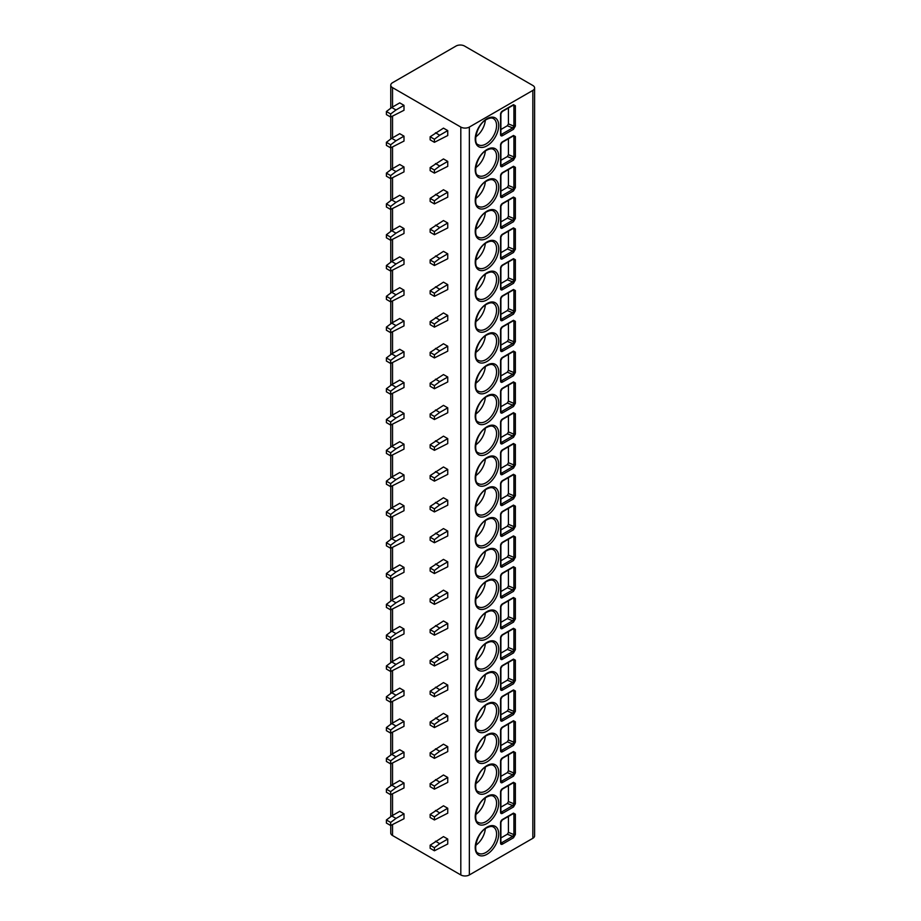 <?xml version="1.0" encoding="UTF-8"?>
<svg xmlns="http://www.w3.org/2000/svg" width="921" height="921" viewBox="0 0 921 921"><rect width="100%" height="100%" fill="white"/><g stroke="black" fill="none" stroke-linecap="round" stroke-linejoin="round"><path stroke-width="1.38" d="M534.606 87.944A6.033 3.488 0 0 0 532.845 85.48L464.552 46.05A6.033 3.488 0 0 0 456.01 46.05L392.53 82.706A6.033 3.488 0 0 0 390.757 85.169A6.033 3.488 0 0 0 392.53 87.633L460.811 127.063A6.033 3.488 0 0 0 469.353 127.063L532.845 90.408A6.033 3.488 0 0 0 534.606 87.944L534.606 835.831A6.033 3.488 180 0 1 532.845 838.294L469.353 874.95A6.033 3.488 180 0 1 460.811 874.95L392.53 835.52A6.033 3.488 180 0 1 390.757 833.056L390.757 825.469M513.481 129.308L502.429 135.686A2.636 1.52 -60 0 1 500.564 134.604L500.564 114.273A2.636 1.52 -60 0 1 502.429 111.038L513.481 104.66L515.369 105.731L515.369 126.062L513.481 129.308A1.128 0.656 -120 0 0 512.675 127.927L501.634 134.293A1.508 0.875 -60 0 1 500.932 134.397M513.481 160.116L502.429 166.482A2.636 1.52 -60 0 1 500.564 165.412L500.564 145.081A2.636 1.52 -60 0 1 502.429 141.846L513.481 135.468L515.369 136.527L515.369 156.858L513.481 160.116A1.128 0.656 -120 0 0 512.675 158.723L501.634 165.101A1.508 0.875 -60 0 1 500.932 165.204M513.481 190.912L502.429 197.29A2.636 1.52 -60 0 1 500.564 196.208L500.564 175.888A2.636 1.52 -60 0 1 502.429 172.653L513.481 166.275L515.369 167.334L515.369 187.665L513.481 190.912A1.128 0.656 -120 0 0 512.675 189.53L501.634 195.908A1.508 0.875 -60 0 1 500.932 196M513.481 221.719L502.429 228.097A2.636 1.52 -60 0 1 500.564 227.015L500.564 206.684A2.636 1.52 -60 0 1 502.429 203.449L513.481 197.071L515.369 198.13L515.369 218.461L513.481 221.719A1.128 0.656 -120 0 0 512.675 220.326L501.634 226.704A1.508 0.875 -60 0 1 500.932 226.808M513.481 252.515L502.429 258.893A2.636 1.52 -60 0 1 500.564 257.822L500.564 237.491A2.636 1.52 -60 0 1 502.429 234.256L513.481 227.878L515.369 228.938L515.369 249.269L513.481 252.515A1.128 0.656 -120 0 0 512.675 251.134L501.634 257.512A1.508 0.875 -60 0 1 500.932 257.615M513.481 283.323L502.429 289.701A2.636 1.52 -60 0 1 500.564 288.618L500.564 268.287A2.636 1.52 -60 0 1 502.429 265.052L513.481 258.674L515.369 259.745L515.369 280.065L513.481 283.323A1.128 0.656 -120 0 0 512.675 281.93L501.634 288.308A1.508 0.875 -60 0 1 500.932 288.411M513.481 314.119L502.429 320.496A2.636 1.52 -60 0 1 500.564 319.426L500.564 299.095A2.636 1.52 -60 0 1 502.429 295.86L513.481 289.482L515.369 290.541L515.369 310.872L513.481 314.119A1.128 0.656 -120 0 0 512.675 312.737L501.634 319.115A1.508 0.875 -60 0 1 500.932 319.219M513.481 344.926L502.429 351.304A2.636 1.52 -60 0 1 500.564 350.222L500.564 329.891A2.636 1.52 -60 0 1 502.429 326.667L513.481 320.289L515.369 321.348L515.369 341.679L513.481 344.926A1.128 0.656 -120 0 0 512.675 343.545L501.634 349.922A1.508 0.875 -60 0 1 500.932 350.015M513.481 375.733L502.429 382.111A2.636 1.52 -60 0 1 500.564 381.029L500.564 360.698A2.636 1.52 -60 0 1 502.429 357.463L513.481 351.085L515.369 352.144L515.369 372.475L513.481 375.733A1.128 0.656 -120 0 0 512.675 374.34L501.634 380.718A1.508 0.875 -60 0 1 500.932 380.822M513.481 406.529L502.429 412.907A2.636 1.52 -60 0 1 500.564 411.837L500.564 391.506A2.636 1.52 -60 0 1 502.429 388.271L513.481 381.893L515.369 382.952L515.369 403.283L513.481 406.529A1.128 0.656 -120 0 0 512.675 405.148L501.634 411.526A1.508 0.875 -60 0 1 500.932 411.629M513.481 437.337L502.429 443.715A2.636 1.52 -60 0 1 500.564 442.633L500.564 422.302A2.636 1.52 -60 0 1 502.429 419.067L513.481 412.689L515.369 413.759L515.369 434.079L513.481 437.337A1.128 0.656 -120 0 0 512.675 435.944L501.634 442.322A1.508 0.875 -60 0 1 500.932 442.425M513.481 468.133L502.429 474.511A2.636 1.52 -60 0 1 500.564 473.44L500.564 453.109A2.636 1.52 -60 0 1 502.429 449.874L513.481 443.496L515.369 444.555L515.369 464.886L513.481 468.133A1.128 0.656 -120 0 0 512.675 466.751L501.634 473.129A1.508 0.875 -60 0 1 500.932 473.233M513.481 498.94L502.429 505.318A2.636 1.52 -60 0 1 500.564 504.236L500.564 483.905A2.636 1.52 -60 0 1 502.429 480.67L513.481 474.303L515.369 475.363L515.369 495.694L513.481 498.94A1.128 0.656 -120 0 0 512.675 497.559L501.634 503.937A1.508 0.875 -60 0 1 500.932 504.029M513.481 529.748L502.429 536.126A2.636 1.52 -60 0 1 500.564 535.043L500.564 514.712A2.636 1.52 -60 0 1 502.429 511.477L513.481 505.099L515.369 506.159L515.369 526.49L513.481 529.748A1.128 0.656 -120 0 0 512.675 528.355L501.634 534.733A1.508 0.875 -60 0 1 500.932 534.836M513.481 560.544L502.429 566.922A2.636 1.52 -60 0 1 500.564 565.839L500.564 545.52A2.636 1.52 -60 0 1 502.429 542.285L513.481 535.907L515.369 536.966L515.369 557.297L513.481 560.544A1.128 0.656 -120 0 0 512.675 559.162L501.634 565.54A1.508 0.875 -60 0 1 500.932 565.632M513.481 591.351L502.429 597.729A2.636 1.52 -60 0 1 500.564 596.647L500.564 576.316A2.636 1.52 -60 0 1 502.429 573.081L513.481 566.703L515.369 567.762L515.369 588.093L513.481 591.351A1.128 0.656 -120 0 0 512.675 589.958L501.634 596.336A1.508 0.875 -60 0 1 500.932 596.44M513.481 622.147L502.429 628.525A2.636 1.52 -60 0 1 500.564 627.454L500.564 607.123A2.636 1.52 -60 0 1 502.429 603.888L513.481 597.51L515.369 598.569L515.369 618.9L513.481 622.147A1.128 0.656 -120 0 0 512.675 620.766L501.634 627.143A1.508 0.875 -60 0 1 500.932 627.247M513.481 652.954L502.429 659.332A2.636 1.52 -60 0 1 500.564 658.25L500.564 637.919A2.636 1.52 -60 0 1 502.429 634.684L513.481 628.306L515.369 629.377L515.369 649.708L513.481 652.954A1.128 0.656 -120 0 0 512.675 651.573L501.634 657.939A1.508 0.875 -60 0 1 500.932 658.043M513.481 683.762L502.429 690.128A2.636 1.52 -60 0 1 500.564 689.058L500.564 668.727A2.636 1.52 -60 0 1 502.429 665.492L513.481 659.114L515.369 660.173L515.369 680.504L513.481 683.762A1.128 0.656 -120 0 0 512.675 682.369L501.634 688.747A1.508 0.875 -60 0 1 500.932 688.85M513.481 714.558L502.429 720.936A2.636 1.52 -60 0 1 500.564 719.854L500.564 699.534A2.636 1.52 -60 0 1 502.429 696.299L513.481 689.921L515.369 690.98L515.369 711.311L513.481 714.558A1.128 0.656 -120 0 0 512.675 713.176L501.634 719.554A1.508 0.875 -60 0 1 500.932 719.646M513.481 745.365L502.429 751.743A2.636 1.52 -60 0 1 500.564 750.661L500.564 730.33A2.636 1.52 -60 0 1 502.429 727.095L513.481 720.717L515.369 721.776L515.369 742.107L513.481 745.365A1.128 0.656 -120 0 0 512.675 743.972L501.634 750.35A1.508 0.875 -60 0 1 500.932 750.454M513.481 776.161L502.429 782.539A2.636 1.52 -60 0 1 500.564 781.469L500.564 761.137A2.636 1.52 -60 0 1 502.429 757.902L513.481 751.524L515.369 752.584L515.369 772.915L513.481 776.161A1.128 0.656 -120 0 0 512.675 774.78L501.634 781.158A1.508 0.875 -60 0 1 500.932 781.261M513.481 806.969L502.429 813.347A2.636 1.52 -60 0 1 500.564 812.264L500.564 791.933A2.636 1.52 -60 0 1 502.429 788.698L513.481 782.32L515.369 783.391L515.369 803.722L513.481 806.969A1.128 0.656 -120 0 0 512.675 805.576L501.634 811.954A1.508 0.875 -60 0 1 500.932 812.057M513.481 837.765L502.429 844.143A2.636 1.52 -60 0 1 500.564 843.072L500.564 822.741A2.636 1.52 -60 0 1 502.429 819.506L513.481 813.128L515.369 814.187L515.369 834.518L513.481 837.765A1.128 0.656 -120 0 0 512.675 836.383L501.634 842.761A1.508 0.875 -60 0 1 500.932 842.865M391.724 107.504L399.726 102.876L403.997 105.339L403.997 110.278L390.654 117.048L386.394 114.584L386.394 111.51L391.724 107.504L395.995 109.967L403.997 105.339M430.142 136.769L443.473 128.134L447.744 130.598L447.744 135.525L434.413 142.306L430.142 139.842L430.142 136.769L434.413 139.232L434.413 142.306M391.724 138.3L399.726 133.683L403.997 136.147L403.997 141.074L390.654 147.855L386.394 145.391L386.394 142.306L391.724 138.3L395.995 140.763L403.997 136.147M430.142 167.564L443.473 158.942L447.744 161.405L447.744 166.333L434.413 173.113L430.142 170.65L430.142 167.564L434.413 170.028L434.413 173.113M391.724 169.107L399.726 164.491L403.997 166.954L403.997 171.882L390.654 178.651L386.394 176.187L386.394 173.113L391.724 169.107L395.995 171.571L403.997 166.954M430.142 198.372L443.473 189.749L447.744 192.213L447.744 197.14L434.413 203.909L430.142 201.446L430.142 198.372L434.413 200.836L434.413 203.909M391.724 199.915L399.726 195.287L403.997 197.75L403.997 202.678L390.654 209.458L386.394 206.995L386.394 203.909L391.724 199.915L395.995 202.378L403.997 197.75M430.142 229.168L443.473 220.545L447.744 223.009L447.744 227.936L434.413 234.717L430.142 232.253L430.142 229.168L434.413 231.632L434.413 234.717M391.724 230.711L399.726 226.094L403.997 228.558L403.997 233.485L390.654 240.266L386.394 237.791L386.394 234.717L391.724 230.711L395.995 233.174L403.997 228.558M430.142 259.975L443.473 251.352L447.744 253.816L447.744 258.743L434.413 265.513L430.142 263.049L430.142 259.975L434.413 262.439L434.413 265.513M391.724 261.518L399.726 256.89L403.997 259.354L403.997 264.281L390.654 271.062L386.394 268.598L386.394 265.524L391.724 261.518L395.995 263.982L403.997 259.354M430.142 290.771L443.473 282.148L447.744 284.612L447.744 289.539L434.413 296.32L430.142 293.857L430.142 290.771L434.413 293.246L434.413 296.32M391.724 292.314L399.726 287.697L403.997 290.161L403.997 295.088L390.654 301.869L386.394 299.406L386.394 296.32L391.724 292.314L395.995 294.778L403.997 290.161M430.142 321.579L443.473 312.956L447.744 315.419L447.744 320.347L434.413 327.128L430.142 324.664L430.142 321.579L434.413 324.042L434.413 327.128M391.724 323.121L399.726 318.505L403.997 320.969L403.997 325.896L390.654 332.665L386.394 330.202L386.394 327.128L391.724 323.121L395.995 325.585L403.997 320.969M430.142 352.386L443.473 343.752L447.744 346.227L447.744 351.154L434.413 357.924L430.142 355.46L430.142 352.386L434.413 354.85L434.413 357.924M391.724 353.917L399.726 349.301L403.997 351.764L403.997 356.692L390.654 363.473L386.394 361.009L386.394 357.924L391.724 353.917L395.995 356.381L403.997 351.764M430.142 383.182L443.473 374.559L447.744 377.023L447.744 381.95L434.413 388.731L430.142 386.267L430.142 383.182L434.413 385.646L434.413 388.731M391.724 384.725L399.726 380.108L403.997 382.572L403.997 387.499L390.654 394.269L386.394 391.805L386.394 388.731L391.724 384.725L395.995 387.188L403.997 382.572M430.142 413.99L443.473 405.367L447.744 407.83L447.744 412.758L434.413 419.527L430.142 417.063L430.142 413.99L434.413 416.453L434.413 419.527M391.724 415.532L399.726 410.904L403.997 413.368L403.997 418.295L390.654 425.076L386.394 422.612L386.394 419.527L391.724 415.532L395.995 417.996L403.997 413.368M430.142 444.785L443.473 436.163L447.744 438.626L447.744 443.554L434.413 450.334L430.142 447.871L430.142 444.785L434.413 447.249L434.413 450.334M391.724 446.328L399.726 441.712L403.997 444.175L403.997 449.103L390.654 455.883L386.394 453.42L386.394 450.334L391.724 446.328L395.995 448.792L403.997 444.175M430.142 475.593L443.473 466.97L447.744 469.434L447.744 474.361L434.413 481.142L430.142 478.678L430.142 475.593L434.413 478.057L434.413 481.142M391.724 477.136L399.726 472.508L403.997 474.983L403.997 479.91L390.654 486.679L386.394 484.216L386.394 481.142L391.724 477.136L395.995 479.599L403.997 474.983M430.142 506.4L443.473 497.766L447.744 500.23L447.744 505.169L434.413 511.938L430.142 509.474L430.142 506.4L434.413 508.864L434.413 511.938M391.724 507.932L399.726 503.315L403.997 505.779L403.997 510.706L390.654 517.487L386.394 515.023L386.394 511.938L391.724 507.932L395.995 510.395L403.997 505.779M430.142 537.196L443.473 528.573L447.744 531.037L447.744 535.964L434.413 542.745L430.142 540.282L430.142 537.196L434.413 539.66L434.413 542.745M391.724 538.739L399.726 534.122L403.997 536.586L403.997 541.513L390.654 548.283L386.394 545.819L386.394 542.745L391.724 538.739L395.995 541.203L403.997 536.586M430.142 568.004L443.473 559.381L447.744 561.845L447.744 566.772L434.413 573.541L430.142 571.078L430.142 568.004L434.413 570.467L434.413 573.541M391.724 569.546L399.726 564.918L403.997 567.382L403.997 572.309L390.654 579.09L386.394 576.627L386.394 573.541L391.724 569.546L395.995 572.01L403.997 567.382M430.142 598.8L443.473 590.177L447.744 592.64L447.744 597.568L434.413 604.349L430.142 601.885L430.142 598.8L434.413 601.263L434.413 604.349M391.724 600.342L399.726 595.726L403.997 598.19L403.997 603.117L390.654 609.898L386.394 607.434L386.394 604.349L391.724 600.342L395.995 602.806L403.997 598.19M430.142 629.607L443.473 620.984L447.744 623.448L447.744 628.375L434.413 635.156L430.142 632.681L430.142 629.607L434.413 632.071L434.413 635.156M391.724 631.15L399.726 626.522L403.997 628.985L403.997 633.924L390.654 640.694L386.394 638.23L386.394 635.156L391.724 631.15L395.995 633.613L403.997 628.985M430.142 660.415L443.473 651.78L447.744 654.244L447.744 659.183L434.413 665.952L430.142 663.488L430.142 660.415L434.413 662.878L434.413 665.952M391.724 661.946L399.726 657.329L403.997 659.793L403.997 664.72L390.654 671.501L386.394 669.037L386.394 665.952L391.724 661.946L395.995 664.409L403.997 659.793M430.142 691.211L443.473 682.588L447.744 685.051L447.744 689.979L434.413 696.76L430.142 694.296L430.142 691.211L434.413 693.674L434.413 696.76M391.724 692.753L399.726 688.137L403.997 690.6L403.997 695.528L390.654 702.297L386.394 699.833L386.394 696.76L391.724 692.753L395.995 695.217L403.997 690.6M430.142 722.018L443.473 713.395L447.744 715.859L447.744 720.786L434.413 727.555L430.142 725.092L430.142 722.018L434.413 724.482L434.413 727.555M391.724 723.561L399.726 718.933L403.997 721.396L403.997 726.324L390.654 733.104L386.394 730.641L386.394 727.555L391.724 723.561L395.995 726.024L403.997 721.396M430.142 752.814L443.473 744.191L447.744 746.655L447.744 751.582L434.413 758.363L430.142 755.899L430.142 752.814L434.413 755.278L434.413 758.363M391.724 754.357L399.726 749.74L403.997 752.204L403.997 757.131L390.654 763.912L386.394 761.437L386.394 758.363L391.724 754.357L395.995 756.82L403.997 752.204M430.142 783.621L443.473 774.998L447.744 777.462L447.744 782.39L434.413 789.159L430.142 786.695L430.142 783.621L434.413 786.085L434.413 789.159M391.724 785.164L399.726 780.536L403.997 783L403.997 787.939L390.654 794.708L386.394 792.244L386.394 789.17L391.724 785.164L395.995 787.628L403.997 783M430.142 814.417L443.473 805.794L447.744 808.258L447.744 813.185L434.413 819.966L430.142 817.503L430.142 814.417L434.413 816.892L434.413 819.966M391.724 815.96L399.726 811.343L403.997 813.807L403.997 818.734L390.654 825.515L386.394 823.052L386.394 819.966L391.724 815.96L395.995 818.424L403.997 813.807M430.142 845.225L443.473 836.602L447.744 839.066L447.744 843.993L434.413 850.774L430.142 848.31L430.142 845.225L434.413 847.688L434.413 850.774M435.472 132.762L439.743 135.226L447.744 130.598M439.743 135.226L434.413 139.232M395.995 109.967L390.654 113.974L390.654 117.048M386.394 111.51L390.654 113.974M435.472 163.558L439.743 166.022L447.744 161.405M439.743 166.022L434.413 170.028M395.995 140.763L390.654 144.77L390.654 147.855M386.394 142.306L390.654 144.77M435.472 194.366L439.743 196.829L447.744 192.213M439.743 196.829L434.413 200.836M395.995 171.571L390.654 175.577L390.654 178.651M386.394 173.113L390.654 175.577M435.472 225.161L439.743 227.625L447.744 223.009M439.743 227.625L434.413 231.632M395.995 202.378L390.654 206.373L390.654 209.458M386.394 203.909L390.654 206.373M435.472 255.969L439.743 258.433L447.744 253.816M439.743 258.433L434.413 262.439M395.995 233.174L390.654 237.181L390.654 240.266M386.394 234.717L390.654 237.181M435.472 286.776L439.743 289.24L447.744 284.612M439.743 289.24L434.413 293.246M395.995 263.982L390.654 267.988L390.654 271.062M386.394 265.524L390.654 267.988M435.472 317.572L439.743 320.036L447.744 315.419M439.743 320.036L434.413 324.042M395.995 294.778L390.654 298.784L390.654 301.869M386.394 296.32L390.654 298.784M435.472 348.38L439.743 350.843L447.744 346.227M439.743 350.843L434.413 354.85M395.995 325.585L390.654 329.591L390.654 332.665M386.394 327.128L390.654 329.591M435.472 379.176L439.743 381.639L447.744 377.023M439.743 381.639L434.413 385.646M395.995 356.381L390.654 360.387L390.654 363.473M386.394 357.924L390.654 360.387M435.472 409.983L439.743 412.447L447.744 407.83M439.743 412.447L434.413 416.453M395.995 387.188L390.654 391.195L390.654 394.269M386.394 388.731L390.654 391.195M435.472 440.791L439.743 443.254L447.744 438.626M439.743 443.254L434.413 447.249M395.995 417.996L390.654 421.991L390.654 425.076M386.394 419.527L390.654 421.991M435.472 471.587L439.743 474.05L447.744 469.434M439.743 474.05L434.413 478.057M395.995 448.792L390.654 452.798L390.654 455.883M386.394 450.334L390.654 452.798M435.472 502.394L439.743 504.858L447.744 500.23M439.743 504.858L434.413 508.864M395.995 479.599L390.654 483.606L390.654 486.679M386.394 481.142L390.654 483.606M435.472 533.19L439.743 535.654L447.744 531.037M439.743 535.654L434.413 539.66M395.995 510.395L390.654 514.402L390.654 517.487M386.394 511.938L390.654 514.402M435.472 563.997L439.743 566.461L447.744 561.845M439.743 566.461L434.413 570.467M395.995 541.203L390.654 545.209L390.654 548.283M386.394 542.745L390.654 545.209M435.472 594.805L439.743 597.269L447.744 592.64M439.743 597.269L434.413 601.263M395.995 572.01L390.654 576.005L390.654 579.09M386.394 573.541L390.654 576.005M435.472 625.601L439.743 628.064L447.744 623.448M439.743 628.064L434.413 632.071M395.995 602.806L390.654 606.812L390.654 609.898M386.394 604.349L390.654 606.812M435.472 656.408L439.743 658.872L447.744 654.244M439.743 658.872L434.413 662.878M395.995 633.613L390.654 637.62L390.654 640.694M386.394 635.156L390.654 637.62M435.472 687.204L439.743 689.668L447.744 685.051M439.743 689.668L434.413 693.674M395.995 664.409L390.654 668.416L390.654 671.501M386.394 665.952L390.654 668.416M435.472 718.012L439.743 720.475L447.744 715.859M439.743 720.475L434.413 724.482M395.995 695.217L390.654 699.223L390.654 702.297M386.394 696.76L390.654 699.223M435.472 748.808L439.743 751.283L447.744 746.655M439.743 751.283L434.413 755.278M395.995 726.024L390.654 730.019L390.654 733.104M386.394 727.555L390.654 730.019M435.472 779.615L439.743 782.079L447.744 777.462M439.743 782.079L434.413 786.085M395.995 756.82L390.654 760.827L390.654 763.912M386.394 758.363L390.654 760.827M435.472 810.422L439.743 812.886L447.744 808.258M439.743 812.886L434.413 816.892M395.995 787.628L390.654 791.634L390.654 794.708M386.394 789.17L390.654 791.634M435.472 841.218L439.743 843.682L447.744 839.066M439.743 843.682L434.413 847.688M395.995 818.424L390.654 822.43L390.654 825.515M386.394 819.966L390.654 822.43M485.309 120.306A15.093 8.715 -60 0 1 475.743 136.861M485.309 151.113A15.093 8.715 -60 0 1 475.743 167.668M485.309 181.909A15.093 8.715 -60 0 1 475.743 198.464M485.309 212.716A15.093 8.715 -60 0 1 475.743 229.271M485.309 243.512A15.093 8.715 -60 0 1 475.743 260.067M485.309 274.32A15.093 8.715 -60 0 1 475.743 290.875M485.309 305.127A15.093 8.715 -60 0 1 475.743 321.671M485.309 335.923A15.093 8.715 -60 0 1 475.743 352.478M485.309 366.731A15.093 8.715 -60 0 1 475.743 383.286M485.309 397.527A15.093 8.715 -60 0 1 475.743 414.082M485.309 428.334A15.093 8.715 -60 0 1 475.743 444.889M485.309 459.142A15.093 8.715 -60 0 1 475.743 475.685M485.309 489.937A15.093 8.715 -60 0 1 475.743 506.492M485.309 520.745A15.093 8.715 -60 0 1 475.743 537.3M485.309 551.541A15.093 8.715 -60 0 1 475.743 568.096M485.309 582.348A15.093 8.715 -60 0 1 475.743 598.903M485.309 613.144A15.093 8.715 -60 0 1 475.743 629.699M485.309 643.952A15.093 8.715 -60 0 1 475.743 660.507M485.309 674.759A15.093 8.715 -60 0 1 475.743 691.314M485.309 705.555A15.093 8.715 -60 0 1 475.743 722.11M485.309 736.363A15.093 8.715 -60 0 1 475.743 752.918M485.309 767.158A15.093 8.715 -60 0 1 475.743 783.713M485.309 797.966A15.093 8.715 -60 0 1 475.743 814.521M485.309 828.773A15.093 8.715 -60 0 1 475.743 845.328M512.675 105.132L513.918 105.8L513.918 126.131L512.675 127.927L507.344 125.763L508.427 123.909L508.427 107.964M500.897 129.493L507.344 125.763M512.675 135.928L513.918 136.607L513.918 156.927L512.675 158.723L507.344 156.57L508.427 154.705L508.427 138.772M500.897 160.289L507.344 156.57M515.369 187.665A1.128 0.656 180 0 1 513.918 187.734L512.675 189.53L507.344 187.366L508.427 185.512L508.427 169.568M512.675 166.736L513.918 167.403L513.918 187.734L508.427 185.512M500.897 191.096L507.344 187.366M515.369 218.461A1.128 0.656 180 0 1 513.918 218.542L512.675 220.326L507.344 218.173L508.427 216.32L508.427 200.375M512.675 197.531L513.918 198.211L513.918 218.542L508.427 216.32M500.897 221.892L507.344 218.173M515.369 249.269A1.128 0.656 180 0 1 513.918 249.338L512.675 251.134L507.344 248.981L508.427 247.116L508.427 231.171M512.675 228.339L513.918 229.007L513.918 249.338L508.427 247.116M500.897 252.699L507.344 248.981M515.369 280.065A1.128 0.656 180 0 1 513.918 280.145L512.675 281.93L507.344 279.777L508.427 277.923L508.427 261.978M512.675 259.146L513.918 259.814L513.918 280.145L508.427 277.923M500.897 283.495L507.344 279.777M515.369 310.872A1.128 0.656 180 0 1 513.918 310.941L512.675 312.737L507.344 310.584L508.427 308.719L508.427 292.786M512.675 289.942L513.918 290.622L513.918 310.941L508.427 308.719M500.897 314.303L507.344 310.584M515.369 341.679A1.128 0.656 180 0 1 513.918 341.749L512.675 343.545L507.344 341.38L508.427 339.527L508.427 323.582M512.675 320.75L513.918 321.417L513.918 341.749L508.427 339.527M500.897 345.11L507.344 341.38M515.369 372.475A1.128 0.656 180 0 1 513.918 372.556L512.675 374.34L507.344 372.188L508.427 370.334L508.427 354.389M512.675 351.546L513.918 352.225L513.918 372.556L508.427 370.334M500.897 375.906L507.344 372.188M515.369 403.283A1.128 0.656 180 0 1 513.918 403.352L512.675 405.148L507.344 402.995L508.427 401.13L508.427 385.185M512.675 382.353L513.918 383.021L513.918 403.352L508.427 401.13M500.897 406.714L507.344 402.995M515.369 434.079A1.128 0.656 180 0 1 513.918 434.159L512.675 435.944L507.344 433.791L508.427 431.937L508.427 415.993M512.675 413.149L513.918 413.828L513.918 434.159L508.427 431.937M500.897 437.51L507.344 433.791M512.675 443.957L513.918 444.624L513.918 464.955L512.675 466.751L507.344 464.598L508.427 462.733L508.427 446.789M500.897 468.317L507.344 464.598M515.369 495.694A1.128 0.656 180 0 1 513.918 495.763L512.675 497.559L507.344 495.394L508.427 493.541L508.427 477.596M512.675 474.764L513.918 475.432L513.918 495.763L508.427 493.541M500.897 499.124L507.344 495.394M515.369 526.49A1.128 0.656 180 0 1 513.918 526.57L512.675 528.355L507.344 526.202L508.427 524.337L508.427 508.404M512.675 505.56L513.918 506.239L513.918 526.57L508.427 524.337M500.897 529.92L507.344 526.202M512.675 536.367L513.918 537.035L513.918 557.366L512.675 559.162L507.344 556.998L508.427 555.144L508.427 539.199M500.897 560.728L507.344 556.998M512.675 567.163L513.918 567.843L513.918 588.174L512.675 589.958L507.344 587.805L508.427 585.952L508.427 570.007M500.897 591.524L507.344 587.805M512.675 597.971L513.918 598.638L513.918 618.97L512.675 620.766L507.344 618.613L508.427 616.748L508.427 600.803M500.897 622.331L507.344 618.613M512.675 628.778L513.918 629.446L513.918 649.777L512.675 651.573L507.344 649.409L508.427 647.555L508.427 631.61M500.897 653.139L507.344 649.409M512.675 659.574L513.918 660.253L513.918 680.584L512.675 682.369L507.344 680.216L508.427 678.351L508.427 662.418M500.897 683.935L507.344 680.216M512.675 690.382L513.918 691.049L513.918 711.38L512.675 713.176L507.344 711.012L508.427 709.158L508.427 693.214M500.897 714.742L507.344 711.012M515.369 742.107A1.128 0.656 180 0 1 513.918 742.188L512.675 743.972L507.344 741.819L508.427 739.966L508.427 724.021M512.675 721.178L513.918 721.857L513.918 742.188L508.427 739.966M500.897 745.538L507.344 741.819M515.369 772.915A1.128 0.656 180 0 1 513.918 772.984L512.675 774.78L507.344 772.627L508.427 770.762L508.427 754.817M512.675 751.985L513.918 752.653L513.918 772.984L508.427 770.762M500.897 776.345L507.344 772.627M512.675 782.792L513.918 783.46L513.918 803.791L512.675 805.576L507.344 803.423L508.427 801.569L508.427 785.625M500.897 807.141L507.344 803.423M512.675 813.588L513.918 814.268L513.918 834.587L512.675 836.383L507.344 834.23L508.427 832.365L508.427 816.432M500.897 837.949L507.344 834.23M532.845 90.408L532.845 838.294M469.353 127.063L469.353 874.95M486.956 118.74A16.601 9.578 -60 0 1 498.698 125.521A16.601 9.578 -60 0 1 486.956 145.852A16.601 9.578 -60 0 1 475.224 139.071A16.601 9.578 -60 0 1 486.956 118.74M486.956 149.547A16.601 9.578 -60 0 1 498.698 156.328A16.601 9.578 -60 0 1 486.956 176.648A16.601 9.578 -60 0 1 475.224 169.878A16.601 9.578 -60 0 1 486.956 149.547M486.956 180.343A16.601 9.578 -60 0 1 498.698 187.124A16.601 9.578 -60 0 1 486.956 207.455A16.601 9.578 -60 0 1 475.224 200.674A16.601 9.578 -60 0 1 486.956 180.343M486.956 211.151A16.601 9.578 -60 0 1 498.698 217.932A16.601 9.578 -60 0 1 486.956 238.263A16.601 9.578 -60 0 1 475.224 231.482A16.601 9.578 -60 0 1 486.956 211.151M486.956 241.958A16.601 9.578 -60 0 1 498.698 248.728A16.601 9.578 -60 0 1 486.956 269.059A16.601 9.578 -60 0 1 475.224 262.289A16.601 9.578 -60 0 1 486.956 241.958M486.956 272.754A16.601 9.578 -60 0 1 498.698 279.535A16.601 9.578 -60 0 1 486.956 299.866A16.601 9.578 -60 0 1 475.224 293.085A16.601 9.578 -60 0 1 486.956 272.754M486.956 303.562A16.601 9.578 -60 0 1 498.698 310.331A16.601 9.578 -60 0 1 486.956 330.662A16.601 9.578 -60 0 1 475.224 323.893A16.601 9.578 -60 0 1 486.956 303.562M486.956 334.358A16.601 9.578 -60 0 1 498.698 341.138A16.601 9.578 -60 0 1 486.956 361.469A16.601 9.578 -60 0 1 475.224 354.689A16.601 9.578 -60 0 1 486.956 334.358M486.956 365.165A16.601 9.578 -60 0 1 498.698 371.946A16.601 9.578 -60 0 1 486.956 392.277A16.601 9.578 -60 0 1 475.224 385.496A16.601 9.578 -60 0 1 486.956 365.165M486.956 395.972A16.601 9.578 -60 0 1 498.698 402.742A16.601 9.578 -60 0 1 486.956 423.073A16.601 9.578 -60 0 1 475.224 416.292A16.601 9.578 -60 0 1 486.956 395.972M486.956 426.768A16.601 9.578 -60 0 1 498.698 433.549A16.601 9.578 -60 0 1 486.956 453.88A16.601 9.578 -60 0 1 475.224 447.099A16.601 9.578 -60 0 1 486.956 426.768M486.956 457.576A16.601 9.578 -60 0 1 498.698 464.345A16.601 9.578 -60 0 1 486.956 484.676A16.601 9.578 -60 0 1 475.224 477.907A16.601 9.578 -60 0 1 486.956 457.576M486.956 488.372A16.601 9.578 -60 0 1 498.698 495.153A16.601 9.578 -60 0 1 486.956 515.484A16.601 9.578 -60 0 1 475.224 508.703A16.601 9.578 -60 0 1 486.956 488.372M486.956 519.179A16.601 9.578 -60 0 1 498.698 525.96A16.601 9.578 -60 0 1 486.956 546.28A16.601 9.578 -60 0 1 475.224 539.51A16.601 9.578 -60 0 1 486.956 519.179M486.956 549.987A16.601 9.578 -60 0 1 498.698 556.756A16.601 9.578 -60 0 1 486.956 577.087A16.601 9.578 -60 0 1 475.224 570.306A16.601 9.578 -60 0 1 486.956 549.987M486.956 580.783A16.601 9.578 -60 0 1 498.698 587.563A16.601 9.578 -60 0 1 486.956 607.895A16.601 9.578 -60 0 1 475.224 601.114A16.601 9.578 -60 0 1 486.956 580.783M486.956 611.59A16.601 9.578 -60 0 1 498.698 618.359A16.601 9.578 -60 0 1 486.956 638.69A16.601 9.578 -60 0 1 475.224 631.921A16.601 9.578 -60 0 1 486.956 611.59M486.956 642.386A16.601 9.578 -60 0 1 498.698 649.167A16.601 9.578 -60 0 1 486.956 669.498A16.601 9.578 -60 0 1 475.224 662.717A16.601 9.578 -60 0 1 486.956 642.386M486.956 673.193A16.601 9.578 -60 0 1 498.698 679.974A16.601 9.578 -60 0 1 486.956 700.294A16.601 9.578 -60 0 1 475.224 693.525A16.601 9.578 -60 0 1 486.956 673.193M486.956 703.989A16.601 9.578 -60 0 1 498.698 710.77A16.601 9.578 -60 0 1 486.956 731.101A16.601 9.578 -60 0 1 475.224 724.32A16.601 9.578 -60 0 1 486.956 703.989M486.956 734.797A16.601 9.578 -60 0 1 498.698 741.578A16.601 9.578 -60 0 1 486.956 761.909A16.601 9.578 -60 0 1 475.224 755.128A16.601 9.578 -60 0 1 486.956 734.797M486.956 765.604A16.601 9.578 -60 0 1 498.698 772.374A16.601 9.578 -60 0 1 486.956 792.705A16.601 9.578 -60 0 1 475.224 785.935A16.601 9.578 -60 0 1 486.956 765.604M486.956 796.4A16.601 9.578 -60 0 1 498.698 803.181A16.601 9.578 -60 0 1 486.956 823.512A16.601 9.578 -60 0 1 475.224 816.731A16.601 9.578 -60 0 1 486.956 796.4M486.956 827.208A16.601 9.578 -60 0 1 498.698 833.977A16.601 9.578 -60 0 1 486.956 854.308A16.601 9.578 -60 0 1 475.224 847.539A16.601 9.578 -60 0 1 486.956 827.208M460.811 127.063L460.811 874.95M392.53 87.633L392.53 107.043M392.53 116.299L392.53 137.839M392.53 147.095L392.53 168.647M392.53 177.903L392.53 199.443M392.53 208.699L392.53 230.25M392.53 239.506L392.53 261.057M392.53 270.314L392.53 291.853M392.53 301.109L392.53 322.661M392.53 331.917L392.53 353.457M392.53 362.713L392.53 384.264M392.53 393.52L392.53 415.06M392.53 424.328L392.53 445.868M392.53 455.124L392.53 476.675M392.53 485.931L392.53 507.471M392.53 516.727L392.53 538.278M392.53 547.535L392.53 569.074M392.53 578.33L392.53 599.882M392.53 609.138L392.53 630.689M392.53 639.945L392.53 661.485M392.53 670.741L392.53 692.293M392.53 701.549L392.53 723.089M392.53 732.345L392.53 753.896M392.53 763.152L392.53 784.704M392.53 793.96L392.53 815.499M392.53 824.756L392.53 835.52M493.437 118.613A15.093 8.715 -60 0 1 495.751 130.701A15.093 8.715 -60 0 1 485.897 143.998A15.093 8.715 -60 0 1 478.344 144.747C472.611 143.814 476.641 124.289 486.645 119.431C489.73 117.876 491.987 117.6 493.437 118.613M493.437 149.409A15.093 8.715 -60 0 1 495.751 161.509A15.093 8.715 -60 0 1 485.897 174.806A15.093 8.715 -60 0 1 478.344 175.554C472.611 174.622 476.641 155.096 486.645 150.238C489.73 148.672 491.987 148.396 493.437 149.409M493.437 180.217A15.093 8.715 -60 0 1 495.751 192.305A15.093 8.715 -60 0 1 485.897 205.602A15.093 8.715 -60 0 1 478.344 206.35C472.611 205.418 476.641 185.904 486.645 181.034C489.73 179.48 491.987 179.204 493.437 180.217M493.437 211.024A15.093 8.715 -60 0 1 495.751 223.112A15.093 8.715 -60 0 1 485.897 236.409A15.093 8.715 -60 0 1 478.344 237.158C472.611 236.225 476.641 216.7 486.645 211.842C489.73 210.276 491.987 210.011 493.437 211.024M493.437 241.82A15.093 8.715 -60 0 1 495.751 253.92A15.093 8.715 -60 0 1 485.897 267.217A15.093 8.715 -60 0 1 478.344 267.965C472.611 267.021 476.641 247.507 486.645 242.649C489.73 241.083 491.987 240.807 493.437 241.82M493.437 272.628A15.093 8.715 -60 0 1 495.751 284.716A15.093 8.715 -60 0 1 485.897 298.013A15.093 8.715 -60 0 1 478.344 298.761C472.611 297.828 476.641 278.303 486.645 273.445C489.73 271.891 491.987 271.614 493.437 272.628M493.437 303.423A15.093 8.715 -60 0 1 495.751 315.523A15.093 8.715 -60 0 1 485.897 328.82A15.093 8.715 -60 0 1 478.344 329.568C472.611 328.636 476.641 309.111 486.645 304.252C489.73 302.687 491.987 302.41 493.437 303.423M493.437 334.231A15.093 8.715 -60 0 1 495.751 346.319A15.093 8.715 -60 0 1 485.897 359.616A15.093 8.715 -60 0 1 478.344 360.364C472.611 359.432 476.641 339.918 486.645 335.048C489.73 333.494 491.987 333.218 493.437 334.231M493.437 365.038A15.093 8.715 -60 0 1 495.751 377.126A15.093 8.715 -60 0 1 485.897 390.423A15.093 8.715 -60 0 1 478.344 391.172C472.611 390.239 476.641 370.714 486.645 365.856C489.73 364.29 491.987 364.025 493.437 365.038M493.437 395.834A15.093 8.715 -60 0 1 495.751 407.934A15.093 8.715 -60 0 1 485.897 421.231A15.093 8.715 -60 0 1 478.344 421.979C472.611 421.035 476.641 401.521 486.645 396.663C489.73 395.097 491.987 394.821 493.437 395.834M493.437 426.642A15.093 8.715 -60 0 1 495.751 438.73A15.093 8.715 -60 0 1 485.897 452.027A15.093 8.715 -60 0 1 478.344 452.775C472.611 451.843 476.641 432.317 486.645 427.459C489.73 425.905 491.987 425.629 493.437 426.642M493.437 457.438A15.093 8.715 -60 0 1 495.751 469.537A15.093 8.715 -60 0 1 485.897 482.834A15.093 8.715 -60 0 1 478.344 483.583C472.611 482.65 476.641 463.125 486.645 458.267C489.73 456.701 491.987 456.425 493.437 457.438M493.437 488.245A15.093 8.715 -60 0 1 495.751 500.333A15.093 8.715 -60 0 1 485.897 513.63A15.093 8.715 -60 0 1 478.344 514.379C472.611 513.446 476.641 493.921 486.645 489.063C489.73 487.508 491.987 487.232 493.437 488.245M493.437 519.053A15.093 8.715 -60 0 1 495.751 531.141A15.093 8.715 -60 0 1 485.897 544.438A15.093 8.715 -60 0 1 478.344 545.186C472.611 544.253 476.641 524.728 486.645 519.87C489.73 518.304 491.987 518.028 493.437 519.053M493.437 549.849A15.093 8.715 -60 0 1 495.751 561.937A15.093 8.715 -60 0 1 485.897 575.245A15.093 8.715 -60 0 1 478.344 575.982C472.611 575.049 476.641 555.536 486.645 550.677C489.73 549.112 491.987 548.835 493.437 549.849M493.437 580.656A15.093 8.715 -60 0 1 495.751 592.744A15.093 8.715 -60 0 1 485.897 606.041A15.093 8.715 -60 0 1 478.344 606.789C472.611 605.857 476.641 586.332 486.645 581.473C489.73 579.908 491.987 579.643 493.437 580.656M493.437 611.452A15.093 8.715 -60 0 1 495.751 623.552A15.093 8.715 -60 0 1 485.897 636.848A15.093 8.715 -60 0 1 478.344 637.597C472.611 636.653 476.641 617.139 486.645 612.281C489.73 610.715 491.987 610.439 493.437 611.452M493.437 642.259A15.093 8.715 -60 0 1 495.751 654.347A15.093 8.715 -60 0 1 485.897 667.644A15.093 8.715 -60 0 1 478.344 668.393C472.611 667.46 476.641 647.935 486.645 643.077C489.73 641.523 491.987 641.246 493.437 642.259M493.437 673.055A15.093 8.715 -60 0 1 495.751 685.155A15.093 8.715 -60 0 1 485.897 698.452A15.093 8.715 -60 0 1 478.344 699.2C472.611 698.268 476.641 678.742 486.645 673.884C489.73 672.318 491.987 672.042 493.437 673.055M493.437 703.863A15.093 8.715 -60 0 1 495.751 715.951A15.093 8.715 -60 0 1 485.897 729.248A15.093 8.715 -60 0 1 478.344 729.996C472.611 729.064 476.641 709.55 486.645 704.68C489.73 703.126 491.987 702.85 493.437 703.863M493.437 734.67A15.093 8.715 -60 0 1 495.751 746.758A15.093 8.715 -60 0 1 485.897 760.055A15.093 8.715 -60 0 1 478.344 760.804C472.611 759.871 476.641 740.346 486.645 735.488C489.73 733.922 491.987 733.657 493.437 734.67M493.437 765.466A15.093 8.715 -60 0 1 495.751 777.566A15.093 8.715 -60 0 1 485.897 790.863A15.093 8.715 -60 0 1 478.344 791.611C472.611 790.667 476.641 771.153 486.645 766.295C489.73 764.729 491.987 764.453 493.437 765.466M493.437 796.274A15.093 8.715 -60 0 1 495.751 808.362A15.093 8.715 -60 0 1 485.897 821.659A15.093 8.715 -60 0 1 478.344 822.407C472.611 821.474 476.641 801.949 486.645 797.091C489.73 795.537 491.987 795.26 493.437 796.274M493.437 827.07A15.093 8.715 -60 0 1 495.751 839.169A15.093 8.715 -60 0 1 485.897 852.466A15.093 8.715 -60 0 1 478.344 853.214C472.611 852.282 476.641 832.757 486.645 827.898C489.73 826.333 491.987 826.056 493.437 827.07M502.429 135.686A1.128 0.656 -120 0 0 501.634 134.293L500.897 133.879M500.564 134.604A1.128 0.656 0 0 0 500.897 134.144L500.897 113.813L502.198 111.556L513.239 105.178M515.369 105.731A1.128 0.656 180 0 1 513.918 105.8L512.893 105.385M515.369 126.062A1.128 0.656 180 0 1 513.918 126.131L508.427 123.909M502.429 166.482A1.128 0.656 -120 0 0 501.634 165.101L500.897 164.675M500.564 165.412A1.128 0.656 0 0 0 500.897 164.951L500.897 144.62L502.198 142.364L513.239 135.986M515.369 136.527A1.128 0.656 180 0 1 513.918 136.607L512.893 136.181M515.369 156.858A1.128 0.656 180 0 1 513.918 156.927L508.427 154.705M502.429 197.29A1.128 0.656 -120 0 0 501.634 195.908L500.897 195.482M500.564 196.208A1.128 0.656 0 0 0 500.897 195.747L500.897 175.416L502.198 173.171L513.239 166.793M515.369 167.334A1.128 0.656 180 0 1 513.918 167.403L512.893 166.989M502.429 228.097A1.128 0.656 -120 0 0 501.634 226.704L500.897 226.278M500.564 227.015A1.128 0.656 0 0 0 500.897 226.554L500.897 206.223L502.198 203.967L513.239 197.589M515.369 198.13A1.128 0.656 180 0 1 513.918 198.211L512.893 197.796M502.429 258.893A1.128 0.656 -120 0 0 501.634 257.512L500.897 257.086M500.564 257.822A1.128 0.656 0 0 0 500.897 257.35L500.897 237.031L502.198 234.774L513.239 228.396M515.369 228.938A1.128 0.656 180 0 1 513.918 229.007L512.893 228.592M502.429 289.701A1.128 0.656 -120 0 0 501.634 288.308L500.897 287.893M500.564 288.618A1.128 0.656 0 0 0 500.897 288.158L500.897 267.827L502.198 265.57L513.239 259.192M515.369 259.745A1.128 0.656 180 0 1 513.918 259.814L512.893 259.4M502.429 320.496A1.128 0.656 -120 0 0 501.634 319.115L500.897 318.689M500.564 319.426A1.128 0.656 0 0 0 500.897 318.965L500.897 298.634L502.198 296.378L513.239 290M515.369 290.541A1.128 0.656 180 0 1 513.918 290.622L512.893 290.196M502.429 351.304A1.128 0.656 -120 0 0 501.634 349.922L500.897 349.496M500.564 350.222A1.128 0.656 0 0 0 500.897 349.761L500.897 329.43L502.198 327.185L513.239 320.807M515.369 321.348A1.128 0.656 180 0 1 513.918 321.417L512.893 321.003M502.429 382.111A1.128 0.656 -120 0 0 501.634 380.718L500.897 380.292M500.564 381.029A1.128 0.656 0 0 0 500.897 380.569L500.897 360.238L502.198 357.981L513.239 351.603M515.369 352.144A1.128 0.656 180 0 1 513.918 352.225L512.893 351.81M502.429 412.907A1.128 0.656 -120 0 0 501.634 411.526L500.897 411.1M500.564 411.837A1.128 0.656 0 0 0 500.897 411.365L500.897 391.045L502.198 388.789L513.239 382.411M515.369 382.952A1.128 0.656 180 0 1 513.918 383.021L512.893 382.606M502.429 443.715A1.128 0.656 -120 0 0 501.634 442.322L500.897 441.896M500.564 442.633A1.128 0.656 0 0 0 500.897 442.172L500.897 421.841L502.198 419.585L513.239 413.207M515.369 413.759A1.128 0.656 180 0 1 513.918 413.828L512.893 413.414M515.369 444.555A1.128 0.656 180 0 1 513.918 444.624L512.893 444.21M515.369 464.886A1.128 0.656 180 0 1 513.918 464.955L508.427 462.733M502.429 474.511A1.128 0.656 -120 0 0 501.634 473.129L500.897 472.703M500.564 473.44A1.128 0.656 0 0 0 500.897 472.98L500.897 452.648L502.198 450.392L513.239 444.014M502.429 505.318A1.128 0.656 -120 0 0 501.634 503.937L500.897 503.511M500.564 504.236A1.128 0.656 0 0 0 500.897 503.775L500.897 483.444L502.198 481.188L513.239 474.822M515.369 475.363A1.128 0.656 180 0 1 513.918 475.432L512.893 475.017M502.429 536.126A1.128 0.656 -120 0 0 501.634 534.733L500.897 534.307M500.564 535.043A1.128 0.656 0 0 0 500.897 534.583L500.897 514.252L502.198 511.995L513.239 505.617M515.369 506.159A1.128 0.656 180 0 1 513.918 506.239L512.893 505.825M502.429 566.922A1.128 0.656 -120 0 0 501.634 565.54L500.897 565.114M500.564 565.839A1.128 0.656 0 0 0 500.897 565.379L500.897 545.048L502.198 542.803L513.239 536.425M515.369 536.966A1.128 0.656 180 0 1 513.918 537.035L512.893 536.621M515.369 557.297A1.128 0.656 180 0 1 513.918 557.366L508.427 555.144M500.564 576.316A1.128 0.656 0 0 0 500.897 575.855L502.198 573.599L513.239 567.221M515.369 567.762A1.128 0.656 180 0 1 513.918 567.843L512.893 567.428M515.369 588.093A1.128 0.656 180 0 1 513.918 588.174L508.427 585.952M502.429 597.729A1.128 0.656 -120 0 0 501.634 596.336L500.897 595.91M500.564 596.647A1.128 0.656 0 0 0 500.897 596.186L500.897 575.855M500.564 607.123A1.128 0.656 0 0 0 500.897 606.663L502.198 604.406L513.239 598.028M515.369 598.569A1.128 0.656 180 0 1 513.918 598.638L512.893 598.224M515.369 618.9A1.128 0.656 180 0 1 513.918 618.97L508.427 616.748M502.429 628.525A1.128 0.656 -120 0 0 501.634 627.143L500.897 626.717M500.564 627.454A1.128 0.656 0 0 0 500.897 626.994L500.897 606.663M515.369 629.377A1.128 0.656 180 0 1 513.918 629.446L512.893 629.031M515.369 649.708A1.128 0.656 180 0 1 513.918 649.777L508.427 647.555M502.429 659.332A1.128 0.656 -120 0 0 501.634 657.939L500.897 657.525M500.564 658.25A1.128 0.656 0 0 0 500.897 657.79L500.897 637.459L502.198 635.202L513.239 628.824M502.429 690.128A1.128 0.656 -120 0 0 501.634 688.747L500.897 688.321M500.564 689.058A1.128 0.656 0 0 0 500.897 688.597L500.897 668.266L502.198 666.01L513.239 659.632M515.369 660.173A1.128 0.656 180 0 1 513.918 660.253L512.893 659.827M515.369 680.504A1.128 0.656 180 0 1 513.918 680.584L508.427 678.351M515.369 690.98A1.128 0.656 180 0 1 513.918 691.049L512.893 690.635M515.369 711.311A1.128 0.656 180 0 1 513.918 711.38L508.427 709.158M502.429 720.936A1.128 0.656 -120 0 0 501.634 719.554L500.897 719.128M500.564 719.854A1.128 0.656 0 0 0 500.897 719.393L500.897 699.062L502.198 696.817L513.239 690.439M502.429 751.743A1.128 0.656 -120 0 0 501.634 750.35L500.897 749.924M500.564 750.661A1.128 0.656 0 0 0 500.897 750.201L500.897 729.869L502.198 727.613L513.239 721.235M515.369 721.776A1.128 0.656 180 0 1 513.918 721.857L512.893 721.442M502.429 782.539A1.128 0.656 -120 0 0 501.634 781.158L500.897 780.732M500.564 781.469A1.128 0.656 0 0 0 500.897 780.996L500.897 760.677L502.198 758.42L513.239 752.043M515.369 752.584A1.128 0.656 180 0 1 513.918 752.653L512.893 752.238M500.564 791.933A1.128 0.656 0 0 0 500.897 791.473L502.198 789.216L513.239 782.838M515.369 783.391A1.128 0.656 180 0 1 513.918 783.46L512.893 783.046M515.369 803.722A1.128 0.656 180 0 1 513.918 803.791L508.427 801.569M502.429 813.347A1.128 0.656 -120 0 0 501.634 811.954L500.897 811.539M500.564 812.264A1.128 0.656 0 0 0 500.897 811.804L500.897 791.473M515.369 814.187A1.128 0.656 180 0 1 513.918 814.268L512.893 813.842M515.369 834.518A1.128 0.656 180 0 1 513.918 834.587L508.427 832.365M502.429 844.143A1.128 0.656 -120 0 0 501.634 842.761L500.897 842.335M500.564 843.072A1.128 0.656 0 0 0 500.897 842.611L500.897 822.28L502.198 820.024L513.239 813.646M390.757 85.169L390.757 108.229M390.757 117.013L390.757 139.025M390.757 147.809L390.757 169.832M390.757 178.616L390.757 200.64M390.757 209.412L390.757 231.436M390.757 240.22L390.757 262.243M390.757 271.027L390.757 293.039M390.757 301.823L390.757 323.847M390.757 332.631L390.757 354.654M390.757 363.427L390.757 385.45M390.757 394.234L390.757 416.257M390.757 425.042L390.757 447.053M390.757 455.837L390.757 477.861M390.757 486.645L390.757 508.657M390.757 517.441L390.757 539.464M390.757 548.248L390.757 570.272M390.757 579.056L390.757 601.068M390.757 609.852L390.757 631.875M390.757 640.659L390.757 662.671M390.757 671.455L390.757 693.478M390.757 702.263L390.757 724.286M390.757 733.058L390.757 755.082M390.757 763.866L390.757 785.889M390.757 794.673L390.757 816.685"/></g></svg>
